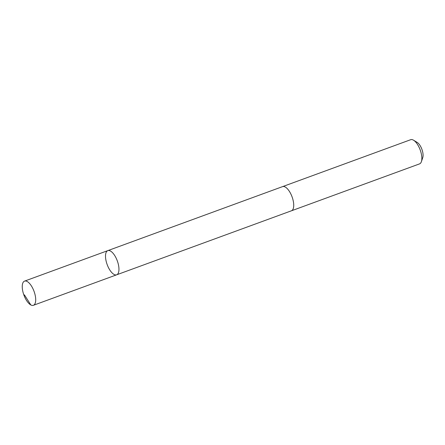 <?xml version="1.0" encoding="UTF-8"?>
<svg xmlns="http://www.w3.org/2000/svg" width="445" height="445" viewBox="0 0 445 445"><rect width="100%" height="100%" fill="white"/><g stroke="black" fill="none" stroke-linecap="round" stroke-linejoin="round"><path stroke-width="0.67" d="M291.291 210.847A12.877 5.401 69.9 0 0 291.43 210.802A12.877 5.401 69.9 0 0 291.57 210.746A12.877 5.401 69.9 0 0 292.015 196.69A12.877 5.401 69.9 0 0 282.575 186.622A12.877 5.401 69.9 0 0 282.436 186.678A12.872 5.401 69.9 0 1 282.575 186.622A12.872 5.401 69.9 0 1 292.009 196.69A12.872 5.401 69.9 0 1 291.57 210.741A12.872 5.401 69.9 0 1 291.43 210.797L116.662 274.81A12.877 5.401 -110.1 0 0 117.302 260.865A12.877 5.401 -110.1 0 0 107.807 250.63A12.877 5.401 -110.1 0 0 107.668 250.685A12.877 5.401 -110.1 0 0 107.223 264.742A12.877 5.401 -110.1 0 0 116.662 274.81A12.877 5.401 -110.1 0 0 117.302 260.865A12.877 5.401 -110.1 0 0 107.807 250.63L24.547 281.118A12.877 5.401 69.9 0 1 33.987 291.186A12.877 5.401 69.9 0 1 33.542 305.248A12.877 5.401 69.9 0 1 33.403 305.303A12.877 5.401 69.9 0 1 23.963 295.235A12.877 5.401 69.9 0 1 24.408 281.173A12.877 5.401 69.9 0 1 24.547 281.118M107.807 250.63L410.691 139.697A12.877 5.401 69.9 0 1 413.539 140.208A12.877 5.401 69.9 0 1 420.191 149.932A12.877 5.401 69.9 0 1 421.393 161.652A12.877 5.401 69.9 0 1 419.685 163.827A12.877 5.401 69.9 0 1 419.552 163.882L291.43 210.802M413.539 140.208L417.165 142.389A9.161 3.844 69.9 0 1 421.899 149.309A9.161 3.844 69.9 0 1 422.75 157.647L421.393 161.652M30.811 304.936L24.431 294.874M116.662 274.81L33.403 305.303"/></g></svg>
